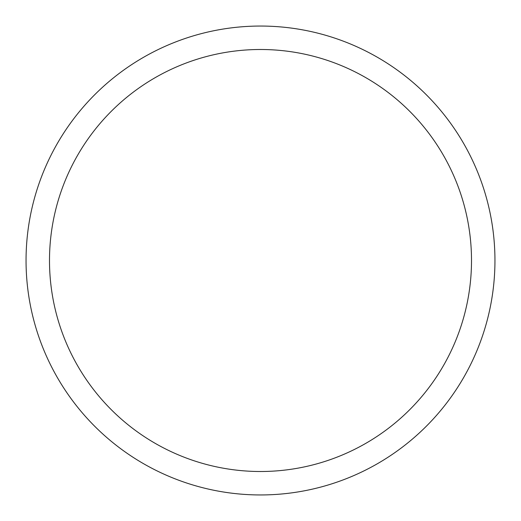 <?xml version="1.0" encoding="UTF-8"?>
<svg xmlns="http://www.w3.org/2000/svg" width="521" height="521" viewBox="0 0 521 521"><rect width="100%" height="100%" fill="white"/><g stroke="black" fill="none" stroke-linecap="round" stroke-linejoin="round"><path stroke-width="0.39" stroke-dasharray="2.6 1.95" d="M494.95 260.5A234.45 234.45 0 0 1 260.5 494.95A234.45 234.45 0 0 1 26.05 260.5A234.45 234.45 0 0 1 260.5 26.05A234.45 234.45 0 0 1 494.95 260.5A234.45 234.45 0 0 1 260.5 494.95A234.45 234.45 0 0 1 26.05 260.5A234.45 234.45 0 0 0 260.5 494.95A234.45 234.45 0 0 0 494.95 260.5A234.45 234.45 0 0 0 260.5 26.05A234.45 234.45 0 0 0 26.05 260.5A234.45 234.45 0 0 1 260.5 26.05A234.45 234.45 0 0 1 494.95 260.5A234.45 234.45 0 0 0 260.5 26.05A234.45 234.45 0 0 0 26.05 260.5A234.45 234.45 0 0 0 260.5 494.95A234.45 234.45 0 0 0 494.95 260.5A234.45 234.45 0 0 0 260.5 26.05A234.45 234.45 0 0 0 26.05 260.5A234.45 234.45 0 0 0 260.5 494.95A234.45 234.45 0 0 0 494.95 260.5"/><path stroke-width="0.78" d="M26.05 260.5A234.45 234.45 0 0 0 260.5 494.95A234.45 234.45 0 0 0 494.95 260.5A234.45 234.45 0 0 0 260.5 26.05A234.45 234.45 0 0 0 26.05 260.5M471.505 260.5A211.005 211.005 0 0 1 260.5 471.505A211.005 211.005 0 0 1 49.495 260.5A211.005 211.005 0 0 1 260.5 49.495A211.005 211.005 0 0 1 471.505 260.5"/></g></svg>
